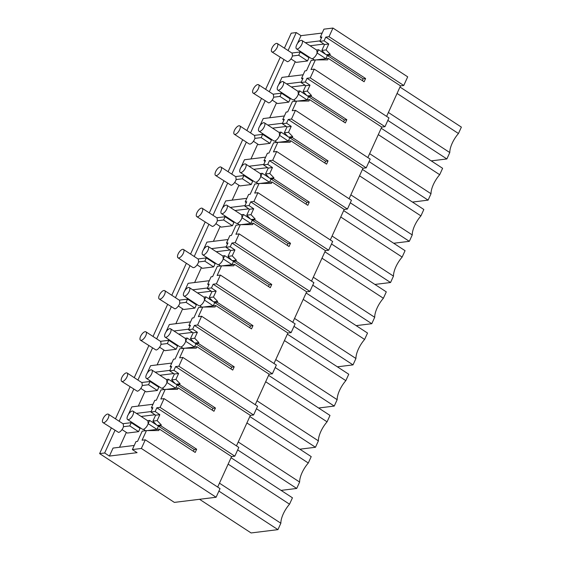 <?xml version="1.0" encoding="UTF-8"?>
<svg xmlns="http://www.w3.org/2000/svg" width="561" height="561" viewBox="0 0 561 561"><rect width="100%" height="100%" fill="white"/><g stroke="black" fill="none" stroke-linecap="round" stroke-linejoin="round"><path stroke-width="0.84" d="M288.074 50.553L296.264 32.573L291.215 33.197L284.399 48.155M280.212 57.341L265.634 89.339M261.447 98.526L246.861 130.531M242.675 139.717L228.089 171.715M223.902 180.901L209.323 212.9M205.137 222.086L190.551 254.091M186.364 263.277L171.778 295.275M167.592 304.462L153.013 336.467M148.826 345.653L134.24 377.651M130.054 386.838L115.468 418.836M111.281 428.022L99.627 453.611L104.669 452.986L114.956 430.42M119.142 421.234L133.728 389.236M137.915 380.049L152.494 348.044M156.68 338.858L171.266 306.86M175.453 297.674L190.039 265.676M194.225 256.489L208.804 224.484M212.991 215.298L227.577 183.3M231.763 174.113L246.349 142.108M250.536 132.922L265.115 100.924M269.301 91.738L283.887 59.732M160.081 407.384L164.071 398.626L238.811 447.412L234.821 456.17L160.081 407.384L156.849 407.784L155.152 411.501L159.843 414.684L157.143 420.603L161.302 424.943L160.888 425.848L196.666 449.207L195.193 452.447L159.408 429.095L158.749 430.539L146.442 430.61L142.066 440.217L145.306 439.817L220.038 488.603L216.097 497.249L174.359 502.397L99.627 453.611M134.226 445.455L113.049 448.071L109.402 456.072L104.669 452.986M131.134 421.851L130.727 422.742M126.33 432.391L119.556 447.264M128.413 414.355L131.821 406.879L152.999 404.271M149.906 380.66L149.499 381.55M145.103 391.206L138.322 406.08M147.185 373.17L150.593 365.695L171.764 363.079M168.679 339.475L168.272 340.366M163.875 350.015L157.094 364.895M165.958 331.979L169.359 324.503L190.537 321.895M187.444 298.291L187.044 299.181M182.641 308.831L175.866 323.704M184.723 290.794L188.131 283.319L209.309 280.71M206.217 257.099L205.81 257.99M201.413 267.646L194.632 282.52M203.496 249.603L206.904 242.135L228.075 239.519M224.989 215.915L224.582 216.805M220.185 226.455L213.404 241.328M222.268 208.419L225.669 200.943L246.847 198.335M243.755 174.723L243.355 175.614M238.951 185.27L232.177 200.144M265.619 157.143L244.442 159.759L241.041 167.234M262.527 133.539L262.12 134.43M257.723 144.079L250.942 158.952M259.806 126.043L263.214 118.567L284.385 115.959M281.299 92.355L280.893 93.245M276.496 102.894L269.715 117.768M278.579 84.858L281.98 77.383L303.157 74.774M300.065 51.163L299.665 52.054M295.261 61.71L288.487 76.584M296.264 32.573L300.998 35.666L297.351 43.674M234.821 456.17L231.581 456.57L156.849 407.784M231.581 456.57L217.682 487.067M216.097 497.249L141.365 448.463L145.306 439.817M231.055 457.727L292.442 497.803L289.525 504.199L228.138 464.129M199.534 499.29L251.097 532.95L277.933 529.64L280.851 523.238A17.994 7.637 123.1 0 1 289.525 504.199M218.895 491.099L277.933 529.64M219.463 483.168L280.851 523.238M151.133 411.55L136.4 413.373M152.487 408.583L151.365 407.854L154.773 400.379L156.316 400.189L160.986 389.944L165.215 389.418L160.839 399.025L164.071 398.626M154.948 414.754L141.134 416.458M155.152 411.501L150.923 412.019L152.908 407.665L151.365 407.854M159.408 429.095L156.954 429.396L148.153 423.653L147.887 420.862L133.034 411.171A4.993 2.118 -56.9 0 0 132.277 411.024A4.993 2.118 -56.9 0 0 128.09 414.923A4.993 2.118 -56.9 0 0 127.578 419.523A4.993 2.118 -56.9 0 0 128.336 419.67A4.993 2.118 -56.9 0 0 132.515 415.771A4.993 2.118 -56.9 0 0 133.034 411.171M193.398 451.282L194.211 449.508L158.426 426.15L156.954 429.396L158.433 426.15L149.633 420.406L147.578 420.666M160.888 425.848L158.433 426.15M161.302 424.943L157.332 425.434M109.402 456.072L137.08 452.664L132.354 449.571L136 441.57L137.543 441.381L142.214 431.128L146.442 430.61M196.666 449.207L194.211 449.508M157.143 420.603L152.915 421.122L156.554 424.929M159.843 414.684L155.607 415.203L152.915 421.122M150.923 412.019L155.607 415.203M132.354 449.571L141.365 448.463M386.613 116.379L400.512 85.882L403.752 85.482L407.693 76.836L332.954 28.05L329.012 36.696L325.78 37.096L324.083 40.813L328.774 43.996L324.538 44.515L321.846 50.434L325.485 54.242M367.848 157.564L381.739 127.074L384.979 126.674L388.969 117.915L314.237 69.129L310.247 77.888L307.007 78.288L305.317 82.004L310.002 85.181L305.766 85.707L301.082 82.523L303.066 78.168L301.523 78.358L304.932 70.882L306.474 70.693L311.145 60.441L315.38 59.922L310.997 69.529L314.237 69.129M349.075 198.755L362.974 168.258L366.207 167.858L370.197 159.107L295.465 110.314L291.475 119.072L288.235 119.472L286.545 123.189L291.229 126.372L287.001 126.891L282.309 123.715L284.301 119.353L282.758 119.542L286.159 112.067L287.702 111.877L292.372 101.632L296.608 101.106L292.232 110.713L295.465 110.314M330.303 239.94L344.202 209.442L347.441 209.05L351.431 200.291L276.692 151.505L272.702 160.257L269.469 160.656L267.772 164.373L272.464 167.557L268.228 168.083L263.544 164.899L265.528 160.537L263.986 160.726L267.394 153.258L268.936 153.069L273.607 142.817L277.835 142.298L273.459 151.905L276.692 151.505M311.537 281.131L325.429 250.634L328.669 250.234L332.659 241.475L257.927 192.689L253.937 201.448L250.697 201.848L249.007 205.564L253.691 208.748L249.456 209.267L244.771 206.083L246.756 201.729L245.213 201.918L248.621 194.443L250.164 194.253L254.834 184.008L259.07 183.482L254.687 193.089L257.927 192.689M292.765 322.316L306.664 291.818L309.896 291.418L313.887 282.667L239.154 233.881L235.164 242.633L231.924 243.032L230.234 246.749L234.919 249.933L230.69 250.458L225.999 247.275L227.99 242.913L226.448 243.102L229.849 235.634L231.391 235.438L236.062 225.192L240.297 224.673L235.922 234.281L239.154 233.881M273.992 363.5L287.891 333.01L291.131 332.61L295.121 323.851L220.382 275.065L216.392 283.824L213.159 284.224L211.462 287.94L216.153 291.124L211.918 291.643L207.233 288.459L209.218 284.104L207.675 284.294L211.083 276.818L212.626 276.629L217.296 266.377L221.525 265.858L217.149 275.465L220.382 275.065M255.227 404.691L269.119 374.194L272.358 373.794L276.349 365.043L201.616 316.25L197.619 325.008L194.387 325.408L192.696 329.125L197.381 332.308L193.145 332.827L188.461 329.651L190.445 325.289L188.903 325.478L192.311 318.003L193.854 317.814L198.524 307.568L202.752 307.042L198.377 316.649L201.616 316.25M236.454 445.876L250.353 415.385L253.586 414.986L257.576 406.227L182.844 357.441L178.854 366.2L175.614 366.592L173.924 370.316L178.608 373.493L174.38 374.019L169.688 370.835L171.68 366.473L170.137 366.67L173.538 359.194L175.081 359.005L179.751 348.753L183.987 348.234L179.611 357.841L182.844 357.441M173.714 373.57L159.906 375.267M165.215 389.418L177.521 389.355L178.181 387.903L175.719 388.212L166.926 382.469L166.652 379.678L151.8 369.98A4.993 2.118 -56.9 0 0 151.042 369.832A4.993 2.118 -56.9 0 0 146.863 373.731A4.993 2.118 -56.9 0 0 146.344 378.338A4.993 2.118 -56.9 0 0 147.101 378.486A4.993 2.118 -56.9 0 0 151.288 374.587A4.993 2.118 -56.9 0 0 151.8 369.98M178.181 387.903L213.958 411.262L215.438 408.022L179.66 384.664L177.199 384.965L175.719 388.212L177.199 384.965L168.405 379.222L166.344 379.474M179.66 384.664L180.074 383.759L176.098 384.243M171.259 367.399L170.137 366.67M169.906 370.365L155.173 372.181M250.353 415.385L175.614 366.592M180.074 383.759L175.916 379.411L178.608 373.493M212.17 410.098L212.977 408.324L177.199 384.965M215.438 408.022L212.977 408.324M175.916 379.411L171.68 379.937L175.327 383.738M171.68 379.937L174.38 374.019M173.924 370.316L169.688 370.835M253.586 414.986L178.854 366.2M281.075 490.377L296.706 488.456L299.623 482.053A17.994 7.637 123.1 0 1 308.298 463.014L311.215 456.612L249.827 416.543M237.668 449.915L296.706 488.456M238.229 441.977L299.623 482.053M246.91 422.938L308.298 463.014M192.486 332.378L178.671 334.083M183.987 348.234L196.287 348.164L196.953 346.719L194.492 347.021L185.698 341.277L185.425 338.493L170.572 328.795A4.993 2.118 -56.9 0 0 169.815 328.648A4.993 2.118 -56.9 0 0 165.628 332.547A4.993 2.118 -56.9 0 0 165.116 337.154A4.993 2.118 -56.9 0 0 165.874 337.294A4.993 2.118 -56.9 0 0 170.06 333.395A4.993 2.118 -56.9 0 0 170.572 328.795M196.953 346.719L232.731 370.078L234.21 366.831L198.426 343.472L195.971 343.781L194.492 347.021L195.971 343.781L187.171 338.038L185.116 338.29M198.426 343.472L198.839 342.568L194.87 343.059M190.025 326.214L188.903 325.478M188.671 329.181L173.945 330.997M269.119 374.194L194.387 325.408M198.839 342.568L194.681 338.227L197.381 332.308M230.943 368.907L231.749 367.132L195.971 343.781M234.21 366.831L231.749 367.132M194.681 338.227L190.452 338.746L194.092 342.554M190.452 338.746L193.145 332.827M192.696 329.125L188.461 329.651M272.358 373.794L197.619 325.008M299.847 449.193L315.478 447.264L318.389 440.869A17.994 7.637 123.1 0 1 327.07 421.83L329.987 415.428L268.593 375.351M256.44 408.724L315.478 447.264M257.001 400.792L318.389 440.869M265.676 381.753L327.07 421.83M211.252 291.194L197.444 292.898M202.752 307.042L215.059 306.979L215.719 305.528L213.264 305.836L204.463 300.093L204.197 297.302L189.345 287.604A4.993 2.118 -56.9 0 0 188.587 287.463A4.993 2.118 -56.9 0 0 184.401 291.362A4.993 2.118 -56.9 0 0 183.889 295.963A4.993 2.118 -56.9 0 0 184.646 296.11A4.993 2.118 -56.9 0 0 188.826 292.211A4.993 2.118 -56.9 0 0 189.345 287.604M249.708 327.722L250.522 325.948L214.737 302.589L213.264 305.836L214.744 302.589L205.943 296.846L203.888 297.099M215.719 305.528L251.503 328.886L252.976 325.646L217.198 302.288L214.744 302.589M217.198 302.288L217.612 301.383L213.643 301.874M208.797 285.023L207.675 284.294M207.444 287.989L192.711 289.806M287.891 333.01L213.159 284.224M217.612 301.383L213.453 297.035L216.153 291.124M252.976 325.646L250.522 325.948M213.453 297.035L209.225 297.561L212.864 301.362M209.218 297.561L211.918 291.643M211.462 287.94L207.233 288.459M291.131 332.61L216.392 283.824M318.613 408.008L334.244 406.08L337.161 399.677A17.994 7.637 123.1 0 1 345.835 380.638L348.753 374.243L287.365 334.167M275.206 367.539L334.244 406.08M275.774 359.601L337.161 399.677M284.448 340.562L345.835 380.638M230.024 250.003L216.216 251.707M221.525 265.858L233.832 265.795L234.491 264.343L232.03 264.645L223.236 258.901L222.962 256.118L208.11 246.419A4.993 2.118 -56.9 0 0 207.353 246.272A4.993 2.118 -56.9 0 0 203.173 250.171A4.993 2.118 -56.9 0 0 202.654 254.778A4.993 2.118 -56.9 0 0 203.412 254.925A4.993 2.118 -56.9 0 0 207.598 251.026A4.993 2.118 -56.9 0 0 208.11 246.419M234.491 264.343L270.269 287.702L271.748 284.455L235.971 261.103L233.509 261.405L232.03 264.645L233.509 261.405L224.716 255.662L222.654 255.914M235.971 261.103L236.384 260.192L232.408 260.683M227.57 243.839L226.448 243.102M226.216 246.805L211.483 248.621M306.664 291.818L231.924 243.032M236.384 260.192L232.226 255.851L234.919 249.933M268.481 286.531L269.287 284.764L233.509 261.405M271.748 284.455L269.287 284.764M232.226 255.851L227.99 256.37L231.637 260.178M227.99 256.37L230.69 250.458M230.234 246.749L225.999 247.275M309.896 291.418L235.164 242.633M337.385 366.817L353.016 364.888L355.933 358.493A17.994 7.637 123.1 0 1 364.608 339.454L367.525 333.052L306.138 292.975M293.978 326.355L353.016 364.888M294.539 318.417L355.933 358.493M303.221 299.378L364.608 339.454M248.796 208.818L234.982 210.522M240.297 224.673L252.597 224.603L253.263 223.159L250.802 223.46L242.008 217.717L241.735 214.926L226.882 205.235A4.993 2.118 -56.9 0 0 226.125 205.088A4.993 2.118 -56.9 0 0 221.939 208.987A4.993 2.118 -56.9 0 0 221.427 213.587A4.993 2.118 -56.9 0 0 222.184 213.734A4.993 2.118 -56.9 0 0 226.371 209.835A4.993 2.118 -56.9 0 0 226.882 205.235M253.263 223.159L289.041 246.51L290.521 243.271L254.736 219.912L252.282 220.214L250.802 223.46L252.282 220.214L243.481 214.47L241.426 214.73M254.736 219.912L255.15 219.007L251.181 219.498M246.335 202.647L245.213 201.918M244.982 205.614L230.255 207.43M325.429 250.634L250.697 201.848M255.15 219.007L250.991 214.667L253.691 208.748M287.253 245.346L288.059 243.572L252.282 220.214M290.521 243.271L288.059 243.572M250.991 214.667L246.763 215.186L250.402 218.993M246.763 215.186L249.456 209.267M249.007 205.564L244.771 206.083M328.669 250.234L253.937 201.448M356.158 325.632L371.789 323.704L374.699 317.302A17.994 7.637 123.1 0 1 383.38 298.263L386.298 291.867L324.903 251.791M312.75 285.163L371.789 323.704M313.311 277.232L374.699 317.302M321.986 258.193L383.38 298.263M267.562 167.634L253.754 169.331M259.07 183.482L271.37 183.419L272.029 181.967L269.575 182.269L260.774 176.526L260.507 173.742L245.655 164.043A4.993 2.118 -56.9 0 0 244.898 163.896A4.993 2.118 -56.9 0 0 240.711 167.795A4.993 2.118 -56.9 0 0 240.199 172.402A4.993 2.118 -56.9 0 0 240.957 172.55A4.993 2.118 -56.9 0 0 245.136 168.651A4.993 2.118 -56.9 0 0 245.655 164.043M306.018 204.155L306.832 202.388L271.047 179.029L269.575 182.269L271.054 179.029L262.253 173.286L260.199 173.538M272.029 181.967L307.814 205.326L309.286 202.086L273.509 178.728L271.054 179.029M273.509 178.728L273.922 177.823L269.953 178.307M265.108 161.463L263.986 160.726M263.754 164.429L249.021 166.245M344.202 209.442L269.469 160.656M273.922 177.823L269.764 173.475L272.464 167.557M309.286 202.086L306.832 202.388M269.764 173.475L265.535 174.001L269.175 177.802M265.528 174.001L268.228 168.083M267.772 164.373L263.544 164.899M347.441 209.05L272.702 160.257M374.923 284.441L390.554 282.52L393.471 276.117A17.994 7.637 123.1 0 1 402.146 257.078L405.063 250.676L343.676 210.599M331.516 243.979L390.554 282.52M332.084 236.041L393.471 276.117M340.758 217.002L402.146 257.078M286.334 126.442L272.527 128.146M277.835 142.298L290.142 142.228L290.801 140.783L288.34 141.084L279.546 135.341L279.273 132.55L264.42 122.859A4.993 2.118 -56.9 0 0 263.663 122.712A4.993 2.118 -56.9 0 0 259.484 126.611A4.993 2.118 -56.9 0 0 258.965 131.218A4.993 2.118 -56.9 0 0 259.722 131.358A4.993 2.118 -56.9 0 0 263.908 127.459A4.993 2.118 -56.9 0 0 264.42 122.859M290.801 140.783L326.579 164.142L328.059 160.895L292.281 137.536L289.82 137.845L288.34 141.084L289.82 137.845L281.026 132.101L278.964 132.354M292.281 137.536L292.695 136.632L288.719 137.122M283.88 120.278L282.758 119.542M282.527 123.245L267.793 125.061M362.974 168.258L288.235 119.472M292.695 136.632L288.536 132.291L291.229 126.372M324.791 162.971L325.597 161.196L289.82 137.845M328.059 160.895L325.597 161.196M288.536 132.291L284.301 132.81L287.947 136.618M284.301 132.81L287.001 126.891M286.545 123.189L282.309 123.715M366.207 167.858L291.475 119.072M393.696 243.257L409.327 241.328L412.244 234.933A17.994 7.637 123.1 0 1 420.918 215.894L423.836 209.491L362.448 169.415M350.288 202.787L409.327 241.328M350.849 194.856L412.244 234.933M359.531 175.817L420.918 215.894M305.107 85.258L291.292 86.962M296.608 101.106L308.908 101.043L309.574 99.592L307.112 99.9L298.319 94.157L298.045 91.366L283.193 81.668A4.993 2.118 -56.9 0 0 282.435 81.527A4.993 2.118 -56.9 0 0 278.249 85.426A4.993 2.118 -56.9 0 0 277.737 90.026A4.993 2.118 -56.9 0 0 278.494 90.174A4.993 2.118 -56.9 0 0 282.681 86.275A4.993 2.118 -56.9 0 0 283.193 81.668M309.574 99.592L345.352 122.95L346.831 119.71L311.046 96.352L308.592 96.653L307.112 99.9L308.592 96.653L299.791 90.91L297.737 91.163M311.046 96.352L311.46 95.447L307.491 95.938M302.645 79.087L301.523 78.358M301.292 82.053L286.566 83.87M381.739 127.074L307.007 78.288M311.46 95.447L307.302 91.099L310.002 85.181M343.563 121.786L344.37 120.012L308.592 96.653M346.831 119.71L344.37 120.012M307.302 91.099L303.073 91.625L306.713 95.426M303.073 91.625L305.766 85.707M305.317 82.004L301.082 82.523M384.979 126.674L310.247 77.888M412.468 202.072L428.099 200.144L431.009 193.741A17.994 7.637 123.1 0 1 439.691 174.702L442.608 168.3L381.214 128.231M369.061 161.603L428.099 200.144M369.622 153.665L431.009 193.741M378.296 134.626L439.691 174.702M403.752 85.482L329.012 36.696M400.512 85.882L325.78 37.096M315.38 59.922L327.68 59.859L328.339 58.407L364.124 81.766L365.597 78.519L329.819 55.167L330.233 54.256L326.074 49.915L328.774 43.996M387.826 120.419L446.865 158.952L449.782 152.557A17.994 7.637 123.1 0 1 458.456 133.518L461.373 127.116L399.986 87.039M388.394 112.481L449.782 152.557M397.069 93.442L458.456 133.518M431.234 160.881L446.865 158.952M321.418 37.903L320.296 37.166L323.942 29.158L332.954 28.05M320.065 40.869L305.331 42.685M323.879 44.067L310.065 45.771M324.083 40.813L319.854 41.339L321.839 36.977L320.296 37.166M328.339 58.407L325.885 58.709L317.084 52.965L316.818 50.181L301.965 40.483A4.993 2.118 -56.9 0 0 301.208 40.336A4.993 2.118 -56.9 0 0 297.021 44.235A4.993 2.118 -56.9 0 0 296.51 48.842A4.993 2.118 -56.9 0 0 297.267 48.982A4.993 2.118 -56.9 0 0 301.446 45.083A4.993 2.118 -56.9 0 0 301.965 40.483M362.329 80.595L363.142 78.828L327.358 55.469L325.885 58.709L327.365 55.469L318.564 49.726L316.509 49.978M329.819 55.167L327.365 55.469M330.233 54.256L326.264 54.747M365.597 78.519L363.142 78.828M326.074 49.915L321.846 50.434M319.854 41.339L324.538 44.515M322.168 33.05L300.998 35.666M107.621 414.06A4.993 2.118 -56.9 0 0 103.434 417.959A4.993 2.118 -56.9 0 0 102.922 422.566A4.993 2.118 -56.9 0 0 103.68 422.714A4.993 2.118 -56.9 0 0 107.866 418.815A4.993 2.118 -56.9 0 0 108.378 414.207A4.993 2.118 -56.9 0 0 107.621 414.06M102.922 422.566L118.532 432.405A4.993 2.118 -56.9 0 0 123.504 426.69L123.231 423.906L108.378 414.207M123.504 426.69L129.773 425.918L131.253 422.678L122.922 423.702M122.039 429.593L127.333 433.05L138.574 431.661L140.054 428.422L131.253 422.678M138.574 431.661L129.773 425.918M127.578 419.523L142.431 429.221A4.993 2.118 -56.9 0 0 143.188 429.368A4.993 2.118 -56.9 0 0 148.153 423.653L149.633 420.406M145.558 430.715L143.42 429.319M147.164 430.603L156.954 429.396M126.393 372.876A4.993 2.118 -56.9 0 0 122.207 376.775A4.993 2.118 -56.9 0 0 121.695 381.382A4.993 2.118 -56.9 0 0 122.452 381.522A4.993 2.118 -56.9 0 0 126.632 377.623A4.993 2.118 -56.9 0 0 127.151 373.023A4.993 2.118 -56.9 0 0 126.393 372.876M121.695 381.382L137.305 391.22A4.993 2.118 -56.9 0 0 142.27 385.505L142.003 382.721L127.151 373.023M142.27 385.505L148.546 384.734L150.025 381.487L141.695 382.518M140.811 388.401L146.105 391.858L157.346 390.477L158.819 387.23L150.025 381.487M157.346 390.477L148.546 384.734M146.344 378.338L161.196 388.037A4.993 2.118 -56.9 0 0 161.954 388.177A4.993 2.118 -56.9 0 0 166.926 382.469L168.405 379.222M164.324 389.53L162.192 388.135M165.93 389.418L175.726 388.212M145.159 331.691A4.993 2.118 -56.9 0 0 140.979 335.59A4.993 2.118 -56.9 0 0 140.46 340.19A4.993 2.118 -56.9 0 0 141.218 340.338A4.993 2.118 -56.9 0 0 145.404 336.439A4.993 2.118 -56.9 0 0 145.916 331.832A4.993 2.118 -56.9 0 0 145.159 331.691M140.46 340.19L156.07 350.036A4.993 2.118 -56.9 0 0 161.042 344.321L160.769 341.53L145.916 331.832M161.042 344.321L167.318 343.542L168.791 340.303L160.46 341.326M159.576 347.217L164.878 350.674L176.112 349.286L177.592 346.046L168.791 340.303M176.112 349.286L167.318 343.542M165.116 337.154L179.969 346.845A4.993 2.118 -56.9 0 0 180.726 346.993A4.993 2.118 -56.9 0 0 185.698 341.277L187.171 338.038M183.096 348.339L180.958 346.95M184.702 348.227L194.492 347.021M163.931 290.5A4.993 2.118 -56.9 0 0 159.745 294.399A4.993 2.118 -56.9 0 0 159.233 299.006A4.993 2.118 -56.9 0 0 159.99 299.146A4.993 2.118 -56.9 0 0 164.177 295.254A4.993 2.118 -56.9 0 0 164.689 290.647A4.993 2.118 -56.9 0 0 163.931 290.5M159.233 299.006L174.843 308.845A4.993 2.118 -56.9 0 0 179.815 303.129L179.541 300.345L164.689 290.647M179.815 303.129L186.084 302.358L187.563 299.111L179.232 300.142M178.349 306.026L183.643 309.49L194.884 308.101L196.364 304.854L187.563 299.111M194.884 308.101L186.084 302.358M183.889 295.963L198.741 305.661A4.993 2.118 -56.9 0 0 199.499 305.808A4.993 2.118 -56.9 0 0 204.463 300.093L205.943 296.846M201.869 307.155L199.73 305.759M203.475 307.042L213.264 305.836M182.704 249.315A4.993 2.118 -56.9 0 0 178.517 253.214A4.993 2.118 -56.9 0 0 178.005 257.815A4.993 2.118 -56.9 0 0 178.763 257.962A4.993 2.118 -56.9 0 0 182.942 254.063A4.993 2.118 -56.9 0 0 183.461 249.463A4.993 2.118 -56.9 0 0 182.704 249.315M192.858 267.506L193.615 267.66A4.993 2.118 -56.9 0 0 198.58 261.945L198.314 259.154L183.461 249.463M198.58 261.945L204.856 261.167L206.336 257.927L198.005 258.958M197.121 264.841L202.416 268.298L213.657 266.91L215.129 263.67L206.336 257.927M213.657 266.91L204.856 261.167M202.654 254.778L217.507 264.469A4.993 2.118 -56.9 0 0 218.264 264.617A4.993 2.118 -56.9 0 0 223.236 258.901L224.716 255.662M220.634 265.97L218.502 264.575M222.24 265.851L232.037 264.645M201.469 208.124A4.993 2.118 -56.9 0 0 197.29 212.023A4.993 2.118 -56.9 0 0 196.771 216.63A4.993 2.118 -56.9 0 0 197.528 216.777A4.993 2.118 -56.9 0 0 201.715 212.878A4.993 2.118 -56.9 0 0 202.226 208.271A4.993 2.118 -56.9 0 0 201.469 208.124M196.771 216.63L212.381 226.469A4.993 2.118 -56.9 0 0 217.352 220.754L217.079 217.97L202.226 208.271M217.352 220.754L223.629 219.982L225.101 216.742L216.77 217.766M215.887 223.65L221.188 227.114L232.422 225.725L233.902 222.486L225.101 216.742M232.422 225.725L223.629 219.982M221.427 213.587L236.279 223.285A4.993 2.118 -56.9 0 0 237.037 223.432A4.993 2.118 -56.9 0 0 242.008 217.717L243.481 214.47M239.407 224.779L237.268 223.383M241.013 224.666L250.802 223.46M220.242 166.94A4.993 2.118 -56.9 0 0 216.055 170.839A4.993 2.118 -56.9 0 0 215.543 175.446A4.993 2.118 -56.9 0 0 216.301 175.586A4.993 2.118 -56.9 0 0 220.487 171.687A4.993 2.118 -56.9 0 0 220.999 167.087A4.993 2.118 -56.9 0 0 220.242 166.94M215.543 175.446L231.153 185.284A4.993 2.118 -56.9 0 0 236.125 179.569L235.851 176.778L220.999 167.087M236.125 179.569L242.394 178.798L243.874 175.551L235.543 176.582M234.659 182.465L239.954 185.922L251.195 184.541L252.674 181.294L243.874 175.551M251.195 184.541L242.394 178.798M240.199 172.402L255.052 182.101A4.993 2.118 -56.9 0 0 255.809 182.241A4.993 2.118 -56.9 0 0 260.774 176.526L262.253 173.286M258.179 183.594L256.04 182.199M259.785 183.482L269.575 182.269M239.014 125.755A4.993 2.118 -56.9 0 0 234.828 129.654A4.993 2.118 -56.9 0 0 234.316 134.254A4.993 2.118 -56.9 0 0 235.073 134.402A4.993 2.118 -56.9 0 0 239.252 130.503A4.993 2.118 -56.9 0 0 239.771 125.895A4.993 2.118 -56.9 0 0 239.014 125.755M249.168 143.946L249.925 144.093A4.993 2.118 -56.9 0 0 254.89 138.385L254.624 135.594L239.771 125.895M254.89 138.385L261.167 137.606L262.646 134.367L254.315 135.39M253.432 141.281L258.726 144.738L269.967 143.35L271.44 140.11L262.646 134.367M269.967 143.35L261.167 137.606M258.965 131.218L273.817 140.909A4.993 2.118 -56.9 0 0 274.574 141.056A4.993 2.118 -56.9 0 0 279.546 135.341L281.026 132.101M276.945 142.403L274.813 141.014M278.551 142.291L288.347 141.084M257.78 84.564A4.993 2.118 -56.9 0 0 253.6 88.463A4.993 2.118 -56.9 0 0 253.081 93.07A4.993 2.118 -56.9 0 0 253.838 93.21A4.993 2.118 -56.9 0 0 258.025 89.311A4.993 2.118 -56.9 0 0 258.537 84.711A4.993 2.118 -56.9 0 0 257.78 84.564M253.081 93.07L268.691 102.908A4.993 2.118 -56.9 0 0 273.663 97.193L273.389 94.409L258.537 84.711M273.663 97.193L279.939 96.422L281.412 93.175L273.081 94.206M272.197 100.089L277.499 103.547L288.733 102.165L290.212 98.918L281.412 93.175M288.733 102.165L279.939 96.422M277.737 90.026L292.59 99.725A4.993 2.118 -56.9 0 0 293.347 99.865A4.993 2.118 -56.9 0 0 298.319 94.157L299.791 90.91M295.717 101.218L293.578 99.823M297.323 101.106L307.112 99.9M276.552 43.379A4.993 2.118 -56.9 0 0 272.365 47.278A4.993 2.118 -56.9 0 0 271.854 51.878A4.993 2.118 -56.9 0 0 272.611 52.026A4.993 2.118 -56.9 0 0 276.797 48.127A4.993 2.118 -56.9 0 0 277.309 43.527A4.993 2.118 -56.9 0 0 276.552 43.379M271.854 51.878L287.463 61.724A4.993 2.118 -56.9 0 0 292.435 56.009L292.162 53.218L277.309 43.527M292.435 56.009L298.704 55.23L300.184 51.991L291.853 53.014M290.97 58.905L296.264 62.362L307.505 60.974L308.985 57.734L300.184 51.991M307.505 60.974L298.704 55.23M296.51 48.842L311.362 58.533A4.993 2.118 -56.9 0 0 312.119 58.681A4.993 2.118 -56.9 0 0 317.084 52.965L318.564 49.726M314.49 60.034L312.351 58.639M316.095 59.915L325.885 58.709M192.858 267.513L178.005 257.815M249.168 143.953L234.316 134.254"/></g></svg>
